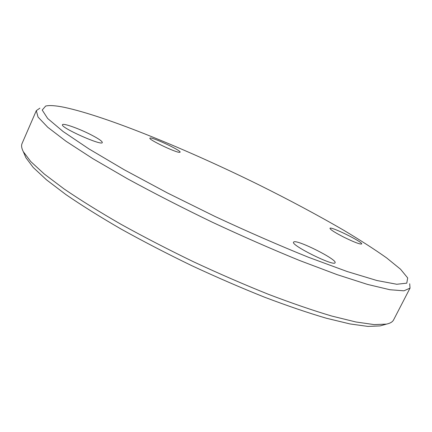 <?xml version="1.0" encoding="UTF-8"?>
<svg xmlns="http://www.w3.org/2000/svg" width="432" height="432" viewBox="0 0 432 432"><rect width="100%" height="100%" fill="white"/><g stroke="black" fill="none" stroke-linecap="round" stroke-linejoin="round"><path stroke-width="0.65" d="M293.879 241.877C297.718 239.603 337.484 259.67 335.075 262.715C334.498 266.906 290.477 245.063 293.549 242.147L293.879 241.877M343.764 237.13C334.843 232.529 330.242 229.592 329.962 228.323C330.307 225.92 363.274 242.168 361.67 243.967C360.056 244.453 354.089 242.174 343.764 237.13M179.269 152.334C174.555 152.08 148.235 139.39 149.888 138.181C150.201 136.004 181.607 150.595 180.106 152.204L179.269 152.334M91.12 134.822C98.609 138.71 102.341 141.286 102.308 142.549C102.179 146.248 59.989 127.418 62.467 124.724C62.856 122.823 79.196 128.644 91.12 134.822M64.357 107.341C106.92 116.473 186.71 149.332 258.098 184.459C289.159 199.87 317.731 215.152 343.807 230.299C360.245 240.138 374.517 249.334 386.613 257.899L400.534 269.222L407.689 277.943L406.771 283.165L396.781 284.261L376.942 280.53L347.215 271.544L308.637 257.332C279.131 245.425 247.936 231.811 215.05 216.486L167.351 192.915L124.249 169.776L88.857 148.862L63.099 131.512L47.671 118.492L42.206 110.057L45.673 106.045C49.529 105.149 55.755 105.581 64.357 107.341M39.901 108.167L36.315 110.646L38.038 117.056L47.752 127.267L66.031 141.253L92.858 158.663L127.435 178.751C153.862 193.158 182.158 207.646 212.328 222.226C242.692 236.39 271.804 249.161 299.668 260.534L337.09 274.633L367.535 284.418L389.929 289.742L403.979 290.817L410.038 288.106L409.693 283.759M410.038 288.106L393.606 319.874C392.58 321.91 390.182 323.325 386.424 324.124L374.139 324.594L355.882 321.975L331.76 316.051C312.935 310.462 291.838 303.215 268.461 294.316C244.15 284.569 219.175 273.726 193.536 261.792C168.086 249.469 143.899 236.968 120.976 224.289C99.306 211.799 80.357 200.027 64.13 188.973L44.296 174.02L30.726 161.525L23.328 151.713C21.568 148.295 21.152 145.541 22.081 143.462L36.315 110.646M383.054 325.08L380.176 325.901L367.972 326.425L349.979 323.935L326.333 318.227C307.924 312.827 287.334 305.818 264.568 297.2C240.905 287.75 216.621 277.231 191.711 265.642C166.984 253.665 143.483 241.493 121.208 229.127C100.138 216.929 81.691 205.405 65.875 194.557L46.505 179.836L33.205 167.459L25.898 157.68L24.71 154.926M380.176 325.901L386.424 324.124M25.898 157.68L23.328 151.713"/></g></svg>

